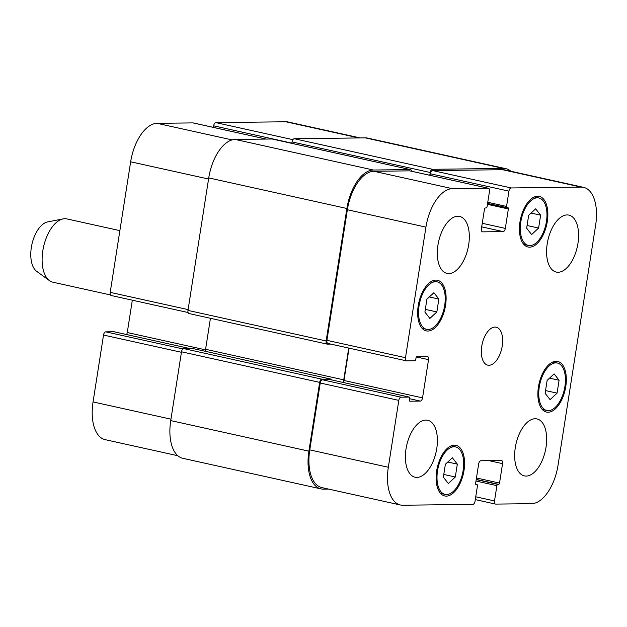 <?xml version="1.0" encoding="UTF-8"?>
<svg xmlns="http://www.w3.org/2000/svg" width="627" height="627" viewBox="0 0 627 627"><rect width="100%" height="100%" fill="white"/><g stroke="black" fill="none" stroke-linecap="round" stroke-linejoin="round"><path stroke-width="0.94" d="M110.517 294.956L52.895 282.205A32.408 16.749 -77.5 0 1 49.47 280.637A32.408 16.749 -77.5 0 1 42.824 250.769A32.408 16.749 -77.5 0 1 63.131 218.894A32.408 16.749 -77.5 0 1 66.893 218.917L119.875 230.642M49.47 280.637L36.672 271.326A25.926 13.394 -77.5 0 1 31.35 247.43A25.926 13.394 -77.5 0 1 47.597 221.934L63.131 218.894M502.235 346.041A19.445 10.048 -77.5 0 1 487.79 365.149A19.445 10.048 -77.5 0 1 482.179 343.996A19.445 10.048 -77.5 0 1 496.192 327.184A19.445 10.048 -77.5 0 1 502.235 346.041M540.623 215.186L538.609 228.056L531.618 234.561L526.656 228.197L528.671 215.327L535.654 208.822L540.623 215.186L531.085 213.07M538.609 228.056L527.072 225.501M438.869 299.063L436.854 311.933L429.871 318.445L424.902 312.081L426.916 299.212L433.9 292.699L438.869 299.063L429.338 296.955M436.854 311.933L425.325 309.385M457.326 464.137L455.312 477.006L448.329 483.511L443.36 477.147L445.374 464.278L452.357 457.773L457.326 464.137L447.796 462.028M455.312 477.006L443.783 474.451M559.08 380.252L557.066 393.121L550.083 399.634L545.114 393.27L547.128 380.393L554.111 373.888L559.08 380.252L549.55 378.144M557.066 393.121L545.537 390.574M463.149 470.485A24.304 12.564 102.5 0 0 455.594 446.91A24.304 12.564 102.5 0 0 438.077 467.93A24.304 12.564 102.5 0 0 445.092 494.374A24.304 12.564 102.5 0 0 463.149 470.485M464.004 470.477A25.926 13.394 -77.5 0 1 444.747 495.957A25.926 13.394 -77.5 0 1 437.262 467.75A25.926 13.394 -77.5 0 1 455.947 445.327A25.926 13.394 -77.5 0 1 464.004 470.477M444.692 305.42A24.304 12.564 102.5 0 0 437.137 281.844A24.304 12.564 102.5 0 0 419.62 302.857A24.304 12.564 102.5 0 0 426.634 329.308A24.304 12.564 102.5 0 0 444.692 305.42M445.546 305.404A25.926 13.394 -77.5 0 1 426.282 330.884A25.926 13.394 -77.5 0 1 418.805 302.676A25.926 13.394 -77.5 0 1 437.489 280.261A25.926 13.394 -77.5 0 1 445.546 305.404M546.438 221.535A24.304 12.564 102.5 0 0 538.891 197.96A24.304 12.564 102.5 0 0 521.374 218.98A24.304 12.564 102.5 0 0 528.389 245.423A24.304 12.564 102.5 0 0 546.438 221.535M547.293 221.527A25.926 13.394 -77.5 0 1 528.036 247.007A25.926 13.394 -77.5 0 1 520.559 218.799A25.926 13.394 -77.5 0 1 539.236 196.376A25.926 13.394 -77.5 0 1 547.293 221.527M564.903 386.608A24.304 12.564 102.5 0 0 557.348 363.025A24.304 12.564 102.5 0 0 539.831 384.045A24.304 12.564 102.5 0 0 546.846 410.489A24.304 12.564 102.5 0 0 564.903 386.608M565.758 386.593A25.926 13.394 -77.5 0 1 546.493 412.072A25.926 13.394 -77.5 0 1 539.016 383.865A25.926 13.394 -77.5 0 1 557.693 361.45A25.926 13.394 -77.5 0 1 565.758 386.593M436.76 448.556A29.163 15.072 -77.5 0 1 415.09 477.218A29.163 15.072 -77.5 0 1 406.68 445.483A29.163 15.072 -77.5 0 1 427.692 420.262A29.163 15.072 -77.5 0 1 436.76 448.556M546.031 447.231A29.163 15.072 -77.5 0 1 524.368 475.893A29.163 15.072 -77.5 0 1 515.95 444.159A29.163 15.072 -77.5 0 1 536.971 418.938A29.163 15.072 -77.5 0 1 546.031 447.231M577.953 243.401A29.163 15.072 -77.5 0 1 556.282 272.071A29.163 15.072 -77.5 0 1 547.873 240.337A29.163 15.072 -77.5 0 1 568.885 215.116A29.163 15.072 -77.5 0 1 577.953 243.401M468.682 244.734A29.163 15.072 -77.5 0 1 447.012 273.396A29.163 15.072 -77.5 0 1 438.594 241.661A29.163 15.072 -77.5 0 1 459.615 216.44A29.163 15.072 -77.5 0 1 468.682 244.734M511.146 187.951A3.237 1.677 102.5 0 0 508.936 191.157L506.545 206.448A1.293 0.666 102.5 0 0 506.945 207.702A1.293 0.666 102.5 0 0 507.024 207.709L507.878 207.702A1.293 0.666 -77.5 0 1 507.964 207.709A1.293 0.666 -77.5 0 1 508.364 208.963L505.323 228.393A3.237 1.677 -77.5 0 1 503.113 231.598L482.625 231.849A3.237 1.677 -77.5 0 1 482.422 231.825A3.237 1.677 -77.5 0 1 481.418 228.683L484.459 209.253A1.293 0.666 -77.5 0 1 485.345 207.976L486.199 207.96A1.293 0.666 102.5 0 0 487.077 206.683L489.475 191.392A3.237 1.677 102.5 0 0 488.464 188.249A3.237 1.677 102.5 0 0 488.261 188.233L452.404 188.664A38.89 20.095 102.5 0 0 425.937 227.131L405.489 357.703A3.237 1.677 102.5 0 0 406.492 360.854A3.237 1.677 102.5 0 0 406.696 360.87L414.894 360.768A1.293 0.666 102.5 0 0 415.772 359.49L416.022 357.899A1.293 0.666 -77.5 0 1 416.908 356.614L427.324 356.489A3.237 1.677 -77.5 0 1 427.52 356.512A3.237 1.677 -77.5 0 1 428.531 359.655L422.543 397.871A3.237 1.677 -77.5 0 1 420.341 401.076L409.925 401.202A1.293 0.666 -77.5 0 1 409.846 401.194A1.293 0.666 -77.5 0 1 409.439 399.94L409.69 398.341A1.293 0.666 102.5 0 0 409.29 397.087A1.293 0.666 102.5 0 0 409.204 397.079L401.014 397.181A3.237 1.677 102.5 0 0 398.803 400.387L388.332 467.264A38.89 20.095 102.5 0 0 400.418 504.986A38.89 20.095 102.5 0 0 402.832 505.229L472.836 504.382A3.237 1.677 102.5 0 0 475.047 501.177L477.437 485.886A1.293 0.666 102.5 0 0 477.037 484.632A1.293 0.666 102.5 0 0 476.951 484.624L476.105 484.632A1.293 0.666 -77.5 0 1 476.018 484.624A1.293 0.666 -77.5 0 1 475.619 483.37L478.66 463.941A3.237 1.677 -77.5 0 1 480.87 460.735L501.357 460.484A3.237 1.677 -77.5 0 1 501.553 460.508A3.237 1.677 -77.5 0 1 502.564 463.651L499.523 483.08A1.293 0.666 -77.5 0 1 498.637 484.357L497.783 484.373A1.293 0.666 102.5 0 0 496.905 485.651L494.507 500.942A3.237 1.677 102.5 0 0 495.518 504.084A3.237 1.677 102.5 0 0 495.714 504.1L531.571 503.669A38.89 20.095 102.5 0 0 558.046 465.203L595.65 225.069A38.89 20.095 102.5 0 0 583.565 187.348A38.89 20.095 102.5 0 0 581.143 187.105L511.146 187.951L432.583 170.568L502.588 169.721A38.89 20.095 -77.5 0 1 505.001 169.964L583.565 187.348M360.212 137.932L288.287 122.014A38.89 20.095 102.5 0 0 285.865 121.771L215.86 122.618A3.237 1.677 102.5 0 0 213.658 125.823L213.415 127.391M114.083 331.777A1.293 0.666 102.5 0 0 114.004 331.754A1.293 0.666 102.5 0 0 113.926 331.746L105.728 331.848A3.237 1.677 102.5 0 0 103.526 335.053L93.055 401.931A38.89 20.095 102.5 0 0 105.14 439.652L177.833 455.735M132.328 300.192L127.265 332.537A3.237 1.677 -77.5 0 1 126.576 334.536M193.375 122.986A3.237 1.677 102.5 0 0 193.187 122.916A3.237 1.677 102.5 0 0 192.983 122.9L157.126 123.331A38.89 20.095 102.5 0 0 130.659 161.797L110.211 292.37A3.237 1.677 102.5 0 0 111.214 295.521A3.237 1.677 102.5 0 0 111.418 295.536M430.13 175.341L430.373 173.773A3.237 1.677 -77.5 0 1 432.583 170.568M328.133 343.486A3.237 1.677 -77.5 0 1 327.937 343.471A3.237 1.677 -77.5 0 1 326.926 340.328L347.374 209.747A38.89 20.095 -77.5 0 1 373.849 171.281L409.705 170.85A3.237 1.677 -77.5 0 1 409.901 170.865A3.237 1.677 -77.5 0 1 410.097 170.936M343.298 382.486A3.237 1.677 102.5 0 0 343.988 380.487L349.051 348.142M400.418 504.986L321.855 487.602A38.89 20.095 -77.5 0 1 309.769 449.88L320.24 383.003A3.237 1.677 -77.5 0 1 322.45 379.797L330.648 379.696A1.293 0.666 -77.5 0 1 330.727 379.703A1.293 0.666 -77.5 0 1 330.805 379.727M429.801 175.27L430.232 172.503A3.237 1.677 -77.5 0 1 432.442 169.298L503.465 168.436A38.89 20.095 -77.5 0 1 505.887 168.687A38.89 20.095 -77.5 0 1 510.872 171.265M328.485 489.068L323.391 489.131A38.89 20.095 -77.5 0 1 320.977 488.888A38.89 20.095 -77.5 0 1 308.892 451.166L319.66 382.376A3.237 1.677 -77.5 0 1 321.863 379.17L330.742 379.061A1.293 0.666 -77.5 0 1 330.829 379.069A1.293 0.666 -77.5 0 1 331.252 379.821M342.71 382.352A3.237 1.677 102.5 0 0 343.745 379.852L348.722 348.071M330.758 344.09L327.349 344.137A3.237 1.677 -77.5 0 1 327.153 344.113A3.237 1.677 -77.5 0 1 326.142 340.97L346.888 208.485A38.89 20.095 -77.5 0 1 373.363 170.019L410.246 169.572A3.237 1.677 -77.5 0 1 410.442 169.588A3.237 1.677 -77.5 0 1 411.484 171.218M505.887 168.687L367.728 138.112A38.89 20.095 102.5 0 0 365.314 137.869L294.282 138.732A3.237 1.677 102.5 0 0 292.08 141.937L291.853 143.348M192.748 348.526A1.293 0.666 102.5 0 0 192.669 348.494A1.293 0.666 102.5 0 0 192.591 348.487L183.711 348.596A3.237 1.677 102.5 0 0 181.501 351.802L170.732 420.592A38.89 20.095 102.5 0 0 182.818 458.313L320.977 488.888M272.479 139.084A3.237 1.677 102.5 0 0 272.29 139.022A3.237 1.677 102.5 0 0 272.087 138.998L235.203 139.445A38.89 20.095 102.5 0 0 208.736 177.911L187.982 310.404A3.237 1.677 102.5 0 0 188.993 313.547A3.237 1.677 102.5 0 0 189.197 313.563M210.437 318.289L205.585 349.286A3.237 1.677 -77.5 0 1 204.935 351.214M430.373 173.773L508.936 191.157M487.767 202.286L506.545 206.448M506.945 207.702L487.587 203.422L506.867 207.678M487.445 204.339L508.364 208.963M482.265 223.29L505.323 228.393M481.701 226.856L503.113 231.598M482.234 231.763L482.625 231.849M409.705 170.85L488.261 188.233M373.849 171.281L452.404 188.664M347.374 209.747L425.937 227.131M326.926 340.328L405.489 357.703M416.383 356.967L428.531 359.655M343.988 380.487L422.543 397.871M409.635 398.709L420.341 401.076M330.648 379.696L409.204 397.079M322.45 379.797L401.014 397.181M320.24 383.003L398.803 400.387M309.769 449.88L388.332 467.264M475.713 484.35L476.951 484.624M488.942 460.641L502.564 463.651M476.465 477.978L499.523 483.08M476.238 479.404L498.637 484.357M476.207 479.6L497.783 484.373M475.987 481.027L496.905 485.651M475.728 496.788L494.507 500.942M502.588 169.721L581.143 187.105M291.892 143.136L213.658 125.823M292.934 139.672L215.86 122.618M266.099 139.076L192.983 122.9M232.076 139.915L157.126 123.331M208.556 179.032L130.659 161.797M188.108 309.613L110.211 292.37M205.468 349.842L127.265 332.537M189.762 348.526L113.926 331.746M182.919 348.925L105.728 331.848M181.43 352.288L103.526 335.053M170.952 419.165L93.055 401.931M358.981 137.948L285.865 121.771M503.465 168.436L365.314 137.869M432.442 169.298L294.282 138.732M430.232 172.503L292.08 141.937M410.246 169.572L272.087 138.998M373.363 170.019L235.203 139.445M346.888 208.485L208.736 177.911M326.142 340.97L187.982 310.404M343.745 379.852L205.585 349.286M330.742 379.061L192.591 348.487M321.863 379.17L183.711 348.596M319.66 382.376L181.501 351.802M308.892 451.166L170.732 420.592M440.538 493.371L445.092 494.374M451.04 445.907L455.594 446.91M422.081 328.297L426.634 329.308M432.583 280.833L437.137 281.844M523.835 244.412L528.389 245.423M534.337 196.949L538.891 197.96M542.292 409.486L546.846 410.489M552.795 362.022L557.348 363.025M488.464 188.249L409.901 170.865M406.492 360.854L327.937 343.471M409.29 397.087L330.727 379.703M477.037 484.632L475.705 484.334M495.518 504.084L475.29 499.609M266.201 139.069L193.187 122.916M188.092 312.528L111.214 295.521M189.809 348.526L114.004 331.754M410.442 169.588L272.29 139.022M327.153 344.113L188.993 313.547M330.829 379.069L192.669 348.494"/></g></svg>
